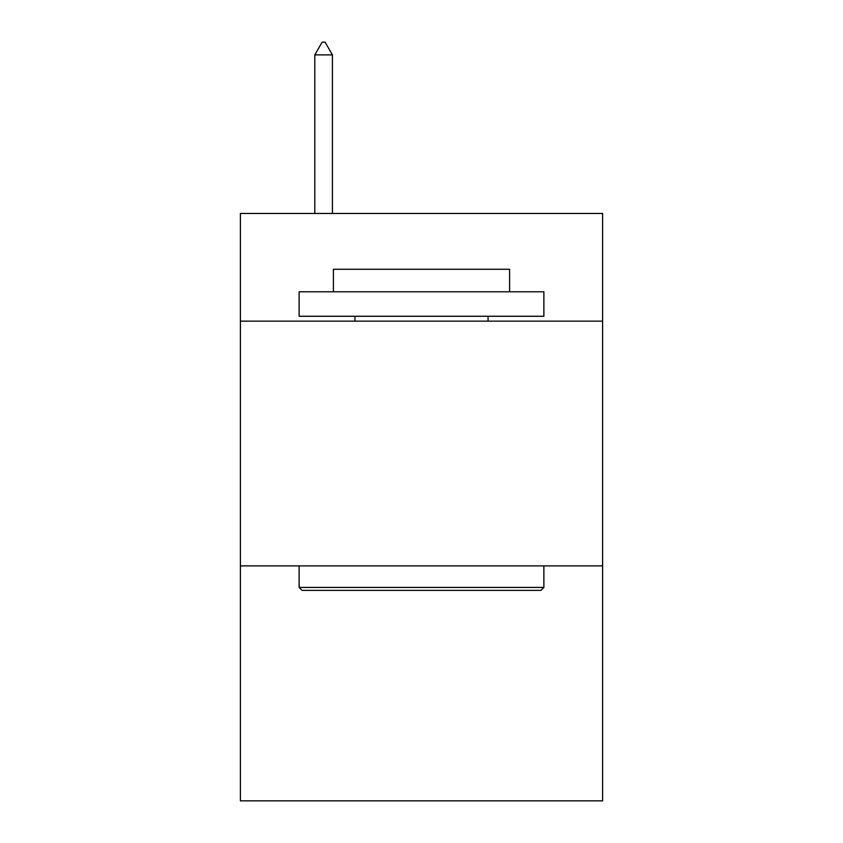 <?xml version="1.0" encoding="UTF-8"?>
<svg xmlns="http://www.w3.org/2000/svg" width="843" height="843" viewBox="0 0 843 843"><rect width="100%" height="100%" fill="white"/><g stroke="black" fill="none" stroke-linecap="round" stroke-linejoin="round"><path stroke-width="1.26" d="M602.608 321.151L602.608 213.469L240.392 213.469L240.392 321.151L602.608 321.151L602.608 800.85L240.392 800.85L240.392 321.151M602.608 565.895L240.392 565.895M302.068 590.374L299.128 587.434L543.872 587.434L540.932 590.374L302.068 590.374M543.872 291.783L543.872 316.262L299.128 316.262L299.128 291.783L543.872 291.783M333.396 291.783L333.396 269.275L509.604 269.275L509.604 291.783M543.872 565.895L543.872 587.434M299.128 565.895L299.128 587.434M488.065 316.262L488.065 321.151M354.935 316.262L354.935 321.151M332.416 54.879L325.071 42.15L322.131 42.15L314.797 54.879L332.416 54.879L332.416 213.469M314.797 54.879L314.797 213.469"/></g></svg>
